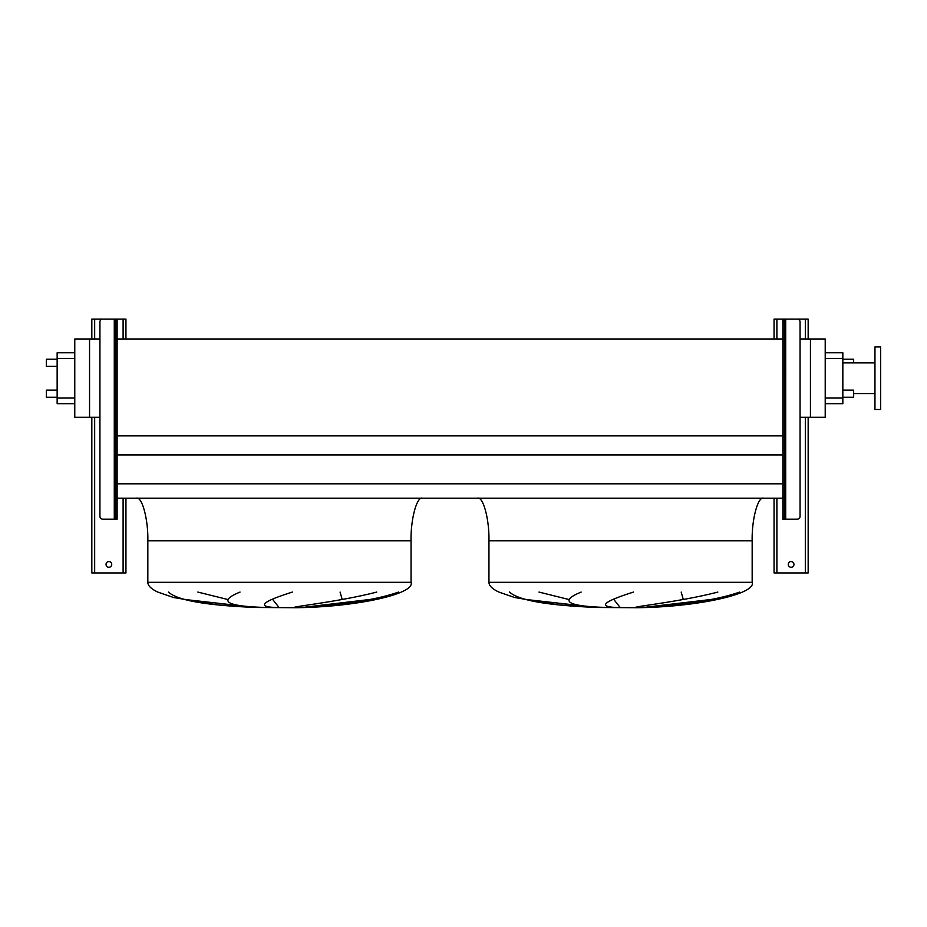 <?xml version="1.0" encoding="UTF-8"?>
<svg xmlns="http://www.w3.org/2000/svg" width="927" height="927" viewBox="0 0 927 927"><rect width="100%" height="100%" fill="white"/><g stroke="black" fill="none" stroke-linecap="round" stroke-linejoin="round"><path stroke-width="1.39" d="M793.952 564.416A2.839 2.839 0 0 0 791.113 561.565A2.839 2.839 0 0 0 788.263 564.416A2.839 2.839 0 0 0 791.113 567.254A2.839 2.839 0 0 0 793.952 564.416M808.159 338.992L808.159 319.097L784.288 319.097L784.288 321.936L782.863 321.936L782.863 319.097L774.057 319.097L774.057 338.992M774.057 498.181L774.057 572.944L808.159 572.944L808.159 417.312M784.288 365.435L785.702 365.435L785.702 373.963L784.288 373.963M784.288 464.357L785.702 464.357L785.702 472.886L784.288 472.886M785.702 365.435L785.702 319.097L797.22 319.097A2.839 2.839 0 0 1 800.059 321.936L800.059 516.374A2.839 2.839 0 0 1 797.22 519.213L782.863 519.213L782.863 516.374L784.288 516.374L784.288 519.213M782.863 321.936L782.863 516.374M784.288 321.936L784.288 516.374M782.863 319.097L784.288 319.097M111.727 564.416A2.839 2.839 0 0 0 108.888 561.565A2.839 2.839 0 0 0 106.049 564.416A2.839 2.839 0 0 0 108.888 567.254A2.839 2.839 0 0 0 111.727 564.416M125.945 338.992L125.945 319.097L117.126 319.097L117.126 321.936L115.713 321.936L115.713 319.097L91.831 319.097L91.831 338.992M91.831 417.312L91.831 572.944L125.945 572.944L125.945 498.181M422.422 498.181C416.802 496.269 410.545 519.723 411.055 540.823L411.055 582.318C415.47 594.045 355.528 607.185 295.087 607.718L255.273 607.463L217.532 604.902L173.569 597.521L157.775 592.075C151.182 588.946 147.868 585.702 147.833 582.318L147.833 540.823C148.343 519.723 142.086 496.269 136.454 498.181M197.868 592.075L227.625 599.468M279.015 607.463L272.7 599.468M340.082 592.075L342.167 599.468M302.295 607.463L370.024 599.468M168.39 592.075C179.745 602.423 219.525 605.899 255.504 607.463L184.693 599.468M763.535 498.181C757.915 496.269 751.658 519.723 752.168 540.823L752.168 582.318C756.583 594.045 696.64 607.185 636.2 607.718L596.374 607.463L558.645 604.902L514.682 597.521L498.888 592.075C492.295 588.946 488.981 585.702 488.946 582.318L488.946 540.823C489.444 519.723 483.199 496.269 477.567 498.181M538.981 592.075L568.738 599.468M620.128 607.463L613.813 599.468M681.194 592.075L683.28 599.468M643.408 607.463L711.136 599.468M509.502 592.075C520.847 602.423 560.638 605.899 596.617 607.463L525.806 599.468M57.15 390.163L46.35 390.163L46.35 397.266L57.15 397.266M57.15 359.178L46.35 359.178L46.35 366.281L57.15 366.281M853.651 362.874L853.651 359.178L842.84 359.178M842.84 390.163L853.651 390.163L853.651 397.266L842.84 397.266M880.65 409.491L880.65 346.953L874.961 346.953L874.961 409.491L880.65 409.491M874.961 362.874L842.84 362.874M874.961 393.569L853.651 393.569M825.215 352.781L842.84 352.781L842.84 403.662L825.215 403.662M633.489 592.075C603.292 601.6 597.579 606.721 616.351 607.463M606.687 607.463C567.336 606.328 558.83 601.194 581.148 592.075M739.607 592.075C710.592 602.423 665.262 605.899 641.901 607.463M635.099 607.463C637.173 606.142 681.924 601.38 717.846 592.075M800.059 417.312L825.215 417.312L825.215 338.992L800.059 338.992M117.126 498.181L782.863 498.181M117.126 483.824L782.863 483.824M117.126 454.937L782.863 454.937M117.126 435.887L782.863 435.887M99.931 417.312L89.56 417.312L89.56 338.992L99.931 338.992M117.126 338.992L782.863 338.992M89.56 338.992L74.774 338.992L74.774 417.312L89.56 417.312M810.441 417.312L810.441 338.992M74.774 403.662L57.15 403.662L57.15 352.781L74.774 352.781M398.494 592.075C369.491 602.423 324.149 605.899 300.788 607.463M293.986 607.463C296.061 606.142 340.812 601.38 376.733 592.075M292.376 592.075C262.179 601.6 256.466 606.721 275.249 607.463M265.574 607.463C226.234 606.328 217.718 601.194 240.035 592.075M115.713 464.357L114.288 464.357L114.288 472.886L115.713 472.886M115.713 365.435L114.288 365.435L114.288 373.963L115.713 373.963M117.126 321.936L117.126 519.213L102.781 519.213A2.839 2.839 0 0 1 99.931 516.374L99.931 321.936A2.839 2.839 0 0 1 102.781 319.097L114.288 319.097L114.288 365.435M115.713 519.213L115.713 516.374L117.126 516.374M115.713 321.936L115.713 516.374M115.713 319.097L117.126 319.097M776.896 319.097L776.896 338.992M776.896 498.181L776.896 572.944M805.32 319.097L805.32 338.992M805.32 417.312L805.32 572.944M785.702 373.963L785.702 464.357M785.702 472.886L785.702 519.213M94.67 319.097L94.67 338.992M94.67 417.312L94.67 572.944M123.106 319.097L123.106 338.992M123.106 498.181L123.106 572.944M411.055 582.318L147.833 582.318M411.055 540.823L147.833 540.823M752.168 582.318L488.946 582.318M752.168 540.823L488.946 540.823M842.84 358.471L825.215 358.471M842.84 397.973L825.215 397.973M57.15 397.973L74.774 397.973M57.15 358.471L74.774 358.471M114.288 373.963L114.288 464.357M114.288 472.886L114.288 519.213"/></g></svg>
